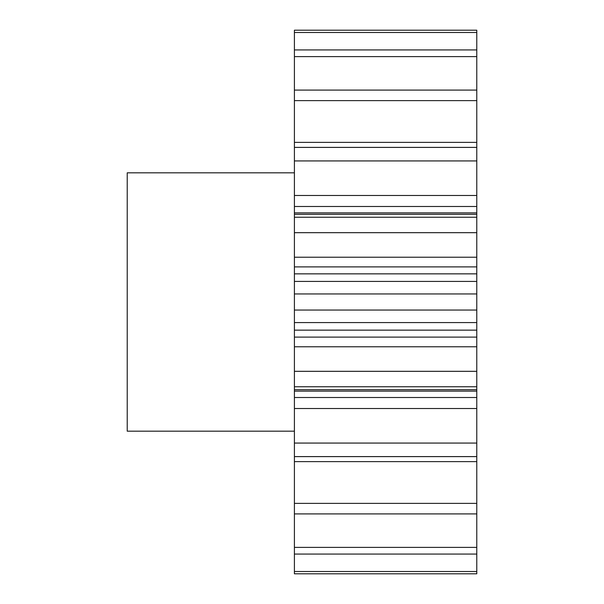 <?xml version="1.0" encoding="UTF-8"?>
<svg xmlns="http://www.w3.org/2000/svg" width="604" height="604" viewBox="0 0 604 604"><rect width="100%" height="100%" fill="white"/><g stroke="black" fill="none" stroke-linecap="round" stroke-linejoin="round"><path stroke-width="0.91" d="M294.405 172.82L127.225 172.82L127.225 431.18L294.405 431.18M294.405 571.512L294.405 573.8L476.775 573.8L476.775 554.072L294.405 554.072L294.405 571.512L476.775 571.512M476.775 443.064L294.405 443.064L294.405 397.515L476.775 397.515L476.775 547.383L294.405 547.383L294.405 554.072M294.405 547.383L294.405 443.064M294.405 397.515L294.405 30.2L476.775 30.2L476.775 32.488L294.405 32.488M294.405 142.378L476.775 142.378L476.775 32.488M476.775 142.378L476.775 160.936L294.405 160.936M294.405 195.485L476.775 195.485L476.775 160.936M476.775 195.485L476.775 206.485L294.405 206.485M294.405 212.88L476.775 212.88L476.775 206.485M476.775 212.88L476.775 214.314L294.405 214.314M294.405 257.221L476.775 257.221L476.775 214.314M476.775 257.221L476.775 266.892L294.405 266.892M294.405 273.854L476.775 273.854L476.775 266.892M476.775 273.854L476.775 281.419L294.405 281.419M294.405 322.581L476.775 322.581L476.775 281.419M476.775 322.581L476.775 330.146L294.405 330.146M294.405 337.108L476.775 337.108L476.775 330.146M476.775 337.108L476.775 346.779L294.405 346.779M476.775 397.515L476.775 346.779M476.775 547.383L476.775 554.072M476.775 49.928L294.405 49.928M476.775 56.617L294.405 56.617M476.775 90.079L294.405 90.079M476.775 100.619L294.405 100.619M476.775 147.399L294.405 147.399M476.775 217.244L294.405 217.244M476.775 232.683L294.405 232.683M476.775 293.952L294.405 293.952M476.775 310.048L294.405 310.048M476.775 371.317L294.405 371.317M476.775 386.756L294.405 386.756M476.775 456.601L294.405 456.601M476.775 503.381L294.405 503.381M476.775 513.921L294.405 513.921M476.775 461.622L294.405 461.622M476.775 408.515L294.405 408.515M476.775 391.12L294.405 391.12M476.775 389.686L294.405 389.686"/></g></svg>

